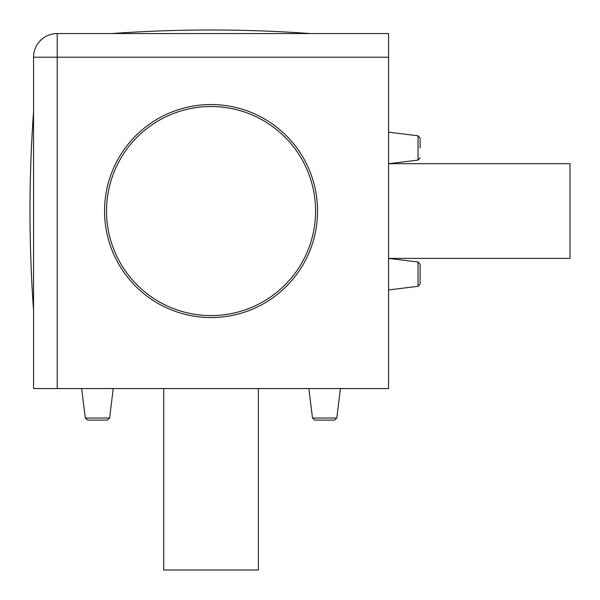 <?xml version="1.0" encoding="UTF-8"?>
<svg xmlns="http://www.w3.org/2000/svg" width="600" height="600" viewBox="0 0 600 600"><rect width="100%" height="100%" fill="white"/><g stroke="black" fill="none" stroke-linecap="round" stroke-linejoin="round"><path stroke-width="0.9" d="M315.577 211.05A104.528 104.528 0 0 1 211.05 315.577A104.528 104.528 0 0 1 106.523 211.05A104.528 104.528 0 0 1 211.05 106.523A104.528 104.528 0 0 1 315.577 211.05M388.553 132.165L418.035 135.78L418.035 160.095L388.553 163.718L570 163.718L570 258.382L388.553 258.382L418.035 262.005L418.035 286.32L388.553 289.942M258.382 388.553L258.382 570L163.718 570L163.718 388.553M388.553 57.218L388.553 33.547L57.218 33.547A23.67 23.67 0 0 0 33.547 57.218L388.553 57.218L388.553 388.553L57.218 388.553L57.218 33.547A23.67 23.67 0 0 0 33.547 57.218L33.547 388.553L57.218 388.553M211.05 317.55A106.5 106.5 0 0 1 118.823 157.8A106.5 106.5 0 0 1 303.285 157.8A106.5 106.5 0 0 1 211.05 317.55M334.462 420.112L314.843 420.112L334.462 420.112L314.843 420.112L334.462 420.112L336.81 418.035L312.495 418.035L308.873 388.553M107.257 420.112L87.637 420.112L107.257 420.112L87.637 420.112L107.257 420.112L109.613 418.035L85.29 418.035L81.675 388.553M418.035 135.78L420.112 138.127L420.112 147.938M420.112 274.163L420.112 264.353L420.112 283.972L420.112 264.353L420.112 283.972L418.035 286.32M33.547 111.877A1386.983 1386.983 0 0 0 33.547 310.222M310.222 33.547A1386.983 1386.983 0 0 0 111.877 33.547M336.81 418.035L340.433 388.553M312.495 418.035L314.843 420.112M109.613 418.035L113.227 388.553M85.29 418.035L87.637 420.112M418.035 262.005L420.112 264.353M418.035 160.095L420.112 157.748"/></g></svg>
